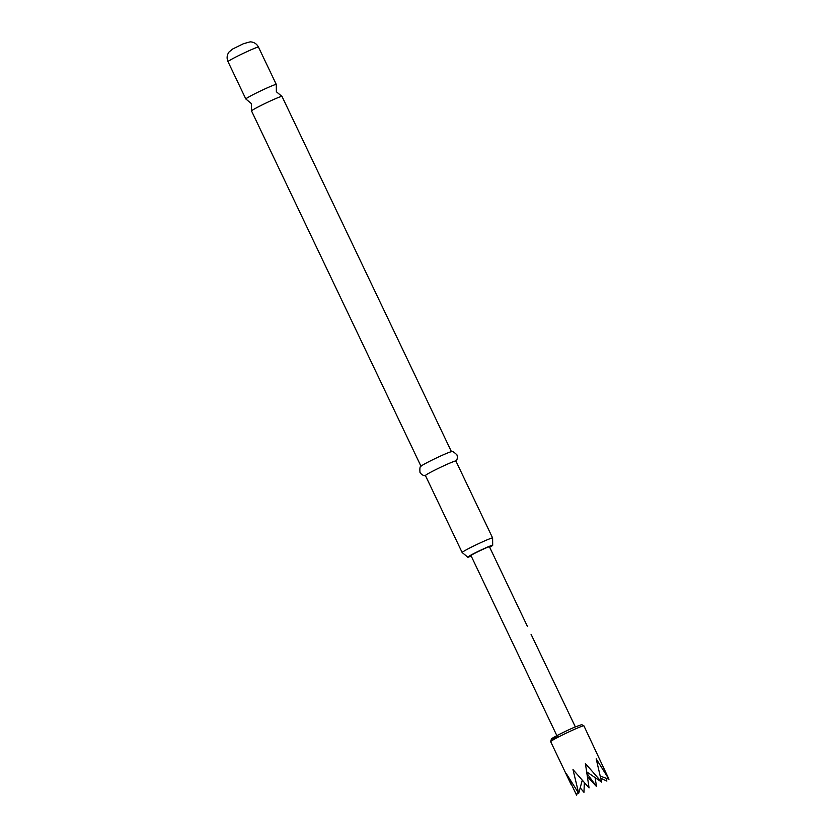 <?xml version="1.0" encoding="UTF-8"?>
<svg xmlns="http://www.w3.org/2000/svg" width="837" height="837" viewBox="0 0 837 837"><rect width="100%" height="100%" fill="white"/><g stroke="black" fill="none" stroke-linecap="round" stroke-linejoin="round"><path stroke-width="1.26" d="M421.001 466.251L251.529 110.944A16.876 0.91 -25.5 0 1 251.529 110.871A16.876 0.91 -25.5 0 1 253.852 109.281A16.876 0.91 -25.5 0 1 270.309 101.005A16.876 0.91 -25.5 0 1 281.933 96.37A16.876 0.91 -25.5 0 1 281.996 96.412L451.467 451.718M492.69 545.285L492.606 538.055A16.876 0.91 154.5 0 0 492.616 537.982A16.876 0.91 154.5 0 0 481.401 542.366A16.876 0.91 154.5 0 0 464.472 550.851A16.876 0.91 154.5 0 0 462.15 552.514A16.876 0.91 154.5 0 0 462.202 552.556L467.768 557.17A13.81 0.743 -25.5 0 1 469.662 555.81A13.81 0.743 -25.5 0 1 483.524 548.863A13.81 0.743 -25.5 0 1 492.69 545.285A13.81 0.743 -25.5 0 1 490.796 546.645A13.81 0.743 -25.5 0 1 489.676 547.272M471.21 556.082A13.81 0.743 -25.5 0 1 467.768 557.17M281.933 96.37L276.367 91.756L276.283 84.527A16.876 0.91 154.5 0 0 276.294 84.464A16.876 0.91 154.5 0 0 265.078 88.848A16.876 0.91 154.5 0 0 248.15 97.333A16.876 0.91 154.5 0 0 245.827 98.996A16.876 0.91 154.5 0 0 245.879 99.028L251.445 103.642L251.529 110.871M455.778 461.197C455.495 461.49 458.373 459.461 456.929 454.847C453.853 451.896 451.97 450.85 451.269 451.739A16.876 0.91 154.5 0 0 439.184 456.667A16.876 0.91 154.5 0 0 423.355 464.65A16.876 0.91 154.5 0 0 421.137 466.104C420.017 466.094 419.63 468.218 419.996 472.466C422.675 476.494 426.054 475.542 425.656 475.573M492.616 537.982L455.893 460.999A16.876 0.91 154.5 0 0 444.677 465.382A16.876 0.91 154.5 0 0 427.749 473.868A16.876 0.91 154.5 0 0 425.426 475.531L462.15 552.514M471.085 555.799A10.839 0.586 -25.5 0 1 470.446 555.894A10.839 0.586 -25.5 0 1 471.932 554.826A10.839 0.586 -25.5 0 1 482.813 549.375A10.839 0.586 -25.5 0 1 490.011 546.561A10.839 0.586 -25.5 0 1 489.54 547M575.343 726.872L531.045 634.247M583.902 725.815A18.414 0.994 154.5 0 0 576.118 728.619A18.414 0.994 154.5 0 0 559.053 736.696A18.414 0.994 154.5 0 0 550.673 741.666L551.416 738.925C551.416 738.36 564.159 731.695 574.318 727.311L581.663 724.622L583.902 725.815L608.991 779.257L596.174 758.845L601.615 782.082L585.398 763.522L589.07 787.899L573 769.601L578.702 793.319L566.241 773.524L576.588 795.15L577.687 791.886M600.872 778.232L606.867 781.099L606.03 778.201M587.407 776.621L596.499 786.508L595.107 777.625M580.208 787.784L583.954 792.336L584.362 782.741M586.685 771.85L601.615 782.082M608.991 779.257L600.443 776.202M578.702 793.319L582.228 780.346M596.499 786.508L586.915 773.409M228.009 61.645C226.534 58.203 226.9 54.97 229.097 51.936L232.759 48.964L243.452 43.712L250.211 41.85C253.967 42.028 256.718 43.786 258.476 47.113A16.876 0.91 154.5 0 0 247.271 51.496A16.876 0.91 154.5 0 0 230.332 59.982A16.876 0.91 154.5 0 0 228.009 61.645L245.827 98.996M558.561 736.455A16.363 0.879 -25.5 0 1 553.885 737.324A16.363 0.879 -25.5 0 1 574.255 727.343M258.476 47.113L276.294 84.464M489.373 546.645L527.394 626.348M550.673 741.666L571.064 784.415M470.917 555.454L556.877 735.671"/></g></svg>
